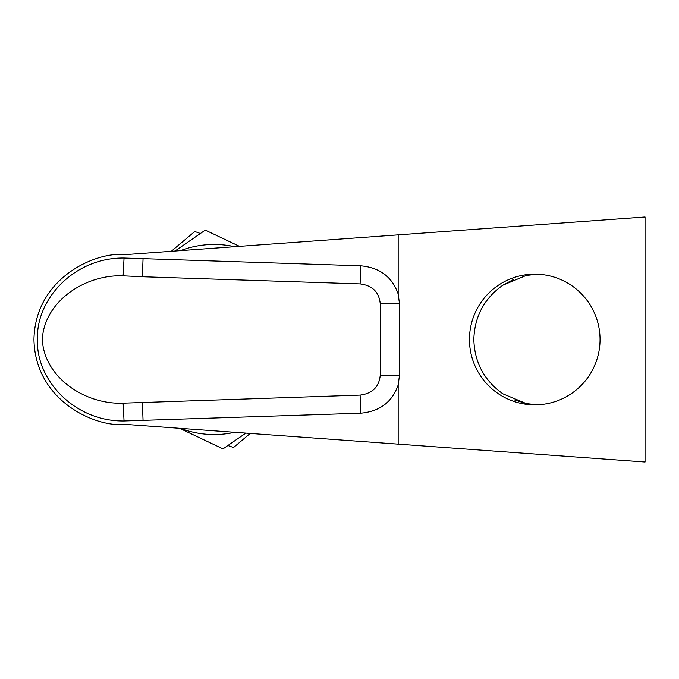 <?xml version="1.0" encoding="UTF-8"?>
<svg xmlns="http://www.w3.org/2000/svg" width="679" height="679" viewBox="0 0 679 679"><rect width="100%" height="100%" fill="white"/><g stroke="black" fill="none" stroke-linecap="round" stroke-linejoin="round"><path stroke-width="1.02" d="M513.978 279.222L502.833 285.205L526.098 275.496L537.004 274.197M514.011 399.787L526.098 403.504L502.833 393.795C484.178 380.486 474.511 362.391 473.832 339.5C474.511 316.609 484.178 298.514 502.833 285.205M526.581 275.394L526.098 275.496M600.049 339.5A65.345 65.294 -90 0 0 534.755 274.155A65.345 65.294 -90 0 0 469.461 339.5A65.345 65.294 -90 0 0 534.755 404.845A65.345 65.294 -90 0 0 600.049 339.5M221.643 247.64L206.722 248.718M206.722 430.282L221.643 431.36M537.013 404.803L526.59 403.606M142.378 276.743L123.145 275.835C84.824 274.257 44.135 301.68 42.327 339.415C43.974 377.227 84.841 404.769 123.145 403.165L360.108 395.102C372.296 393.548 379.001 387.022 380.215 375.495L380.215 303.505C379.001 291.978 372.296 285.452 360.108 283.898L142.378 276.743L143.048 258.648L124.045 258.028L123.145 275.835M124.045 258.028C74.537 257.341 35.919 299.049 37.481 339.381C35.783 379.756 74.384 421.659 124.045 420.972L123.145 403.165M124.045 420.972L143.048 420.352L142.378 402.257M397.877 293.022L398.174 294.041C392.25 276.956 379.782 267.543 360.778 265.803L143.048 258.648M143.048 420.352L360.778 413.197C379.782 411.457 392.25 402.044 398.174 384.959L397.877 385.978M398.174 444.142L398.174 384.959L399.456 375.495L399.456 303.505L398.174 294.041L398.174 234.858L645.05 216.983L645.05 462.017L124.045 424.29C97.691 427.702 35.181 402.265 33.95 339.5C35.181 276.735 97.691 251.298 124.045 254.71L398.174 234.858M245.84 433.109L223.001 448.887L179.621 428.322M175.012 251.018L205.279 230.113L239.509 246.35M180.47 250.619A95.043 95.043 0 0 1 234.654 246.698M234.654 432.302A95.043 95.043 0 0 1 180.47 428.381M200.364 233.5L194.754 231.48L171.295 251.281M227.906 445.5L233.517 447.52L250.212 433.431M360.108 283.898L360.778 265.803M380.215 303.505L399.456 303.505M360.778 413.197L360.108 395.102M380.215 375.495L399.456 375.495"/></g></svg>
